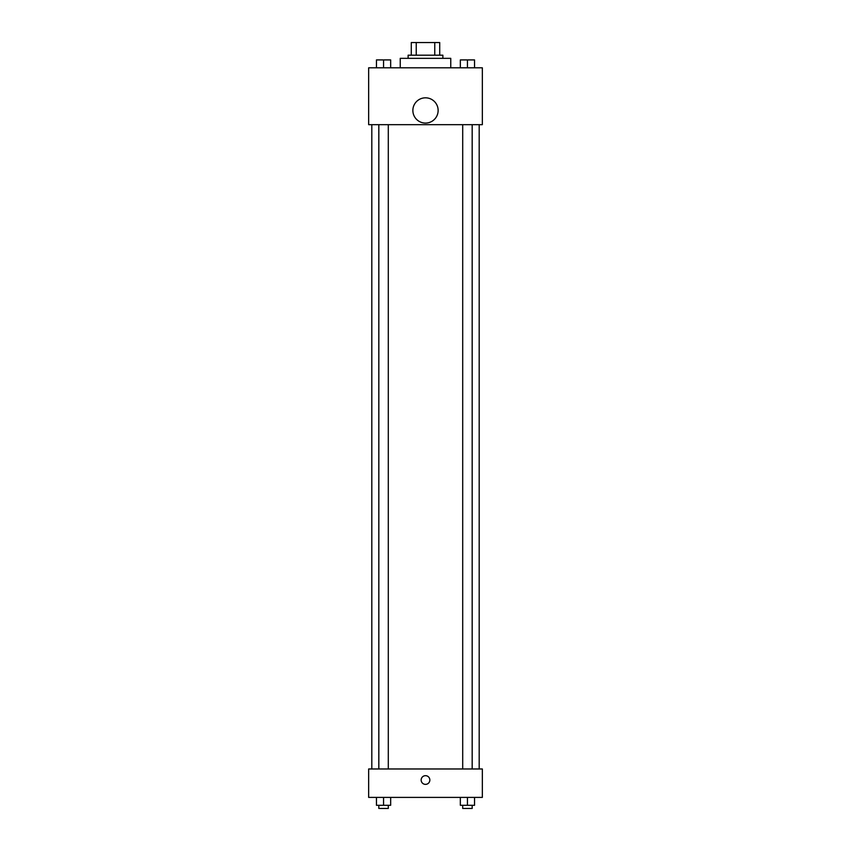 <?xml version="1.0" encoding="UTF-8"?>
<svg xmlns="http://www.w3.org/2000/svg" width="851" height="851" viewBox="0 0 851 851"><rect width="100%" height="100%" fill="white"/><g stroke="black" fill="none" stroke-linecap="round" stroke-linejoin="round"><path stroke-width="1.28" d="M416.235 55.187L416.235 42.55L411.288 42.55L411.288 55.187L411.288 42.55M416.235 42.55L439.712 42.55L439.712 55.187M434.765 55.187L434.765 42.55M408.129 58.347L408.129 55.187L442.871 55.187L442.871 58.347M450.764 67.814L450.764 58.347L400.236 58.347L400.236 67.814M368.653 67.814L482.347 67.814L482.347 124.671L368.653 124.671L368.653 67.814M425.5 123.087A12.637 12.637 0 0 1 414.554 104.141A12.637 12.637 0 0 1 436.446 104.141A12.637 12.637 0 0 1 425.5 123.087M368.653 768.974L482.347 768.974L482.347 797.398L368.653 797.398L368.653 768.974M425.5 784.367A4.34 4.34 0 0 1 421.734 777.857A4.34 4.34 0 0 1 429.266 777.857A4.34 4.34 0 0 1 425.5 784.367M460.338 797.398L460.338 805.291L474.55 805.291L474.55 797.398L474.55 805.291M467.444 805.291L467.444 797.398M472.177 805.291L472.177 808.45L462.71 808.45L462.71 805.291M376.45 797.398L376.45 805.291L390.662 805.291L390.662 797.398L390.662 805.291M383.556 805.291L383.556 797.398M388.29 805.291L388.29 808.45L378.823 808.45L378.823 805.291M460.338 67.814L460.338 59.921L474.55 59.921L474.55 67.814L474.55 59.921M467.444 67.814L467.444 59.921M472.177 59.921L462.71 59.921M376.45 67.814L376.45 59.921L390.662 59.921L390.662 67.814L390.662 59.921M383.556 67.814L383.556 59.921M388.29 59.921L378.823 59.921M479.187 768.974L479.187 124.671M371.813 768.974L371.813 124.671M462.71 124.671L462.71 768.974M472.177 124.671L472.177 768.974M388.29 768.974L388.29 124.671M378.823 768.974L378.823 124.671"/></g></svg>
